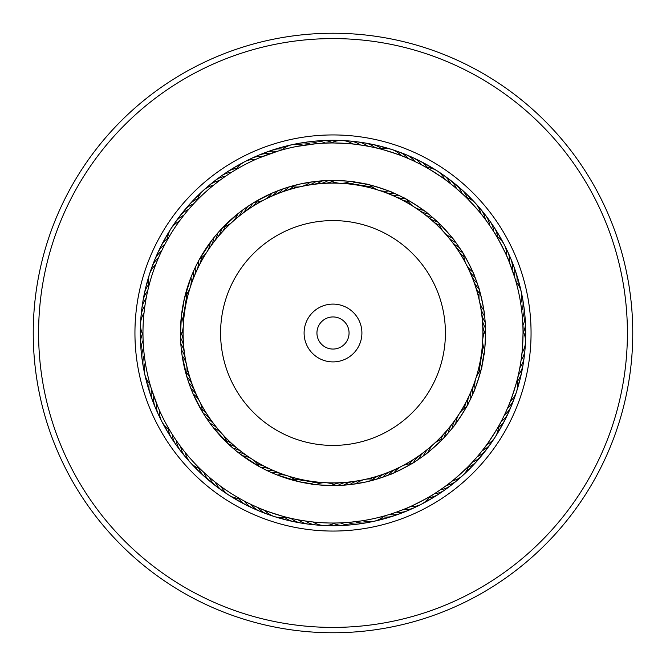 <?xml version="1.0" encoding="UTF-8"?>
<svg xmlns="http://www.w3.org/2000/svg" width="666" height="666" viewBox="0 0 666 666"><rect width="100%" height="100%" fill="white"/><g stroke="black" fill="none" stroke-linecap="round" stroke-linejoin="round"><path stroke-width="1" d="M183.117 333A149.883 149.883 0 0 1 333 183.117A149.883 149.883 0 0 1 482.883 333A149.883 149.883 0 0 1 333 482.883A149.883 149.883 0 0 1 183.117 333A149.883 149.883 0 0 1 333 183.117A149.883 149.883 0 0 1 482.883 333M304.096 333A28.904 28.904 0 0 0 333 361.904A28.904 28.904 0 0 0 361.904 333A28.904 28.904 0 0 0 333 304.096A28.904 28.904 0 0 0 304.096 333M316.941 333A16.059 16.059 0 0 0 333 349.059A16.059 16.059 0 0 0 349.059 333A16.059 16.059 0 0 0 333 316.941A16.059 16.059 0 0 0 316.941 333M336.863 525.665A192.707 192.707 0 0 1 140.335 336.863A192.707 192.707 0 0 1 329.137 140.335A192.707 192.707 0 0 1 525.665 329.137A192.707 192.707 0 0 1 336.863 525.665A192.707 192.707 0 0 0 525.665 329.137A192.707 192.707 0 0 0 329.137 140.335M339.011 632.7A299.758 299.758 0 0 1 33.3 339.011A299.758 299.758 0 0 1 326.989 33.3A299.758 299.758 0 0 1 632.7 326.989A299.758 299.758 0 0 1 339.011 632.7M338.902 627.347A294.405 294.405 0 0 1 38.653 338.902A294.405 294.405 0 0 1 327.098 38.653A294.405 294.405 0 0 1 627.347 327.098A294.405 294.405 0 0 1 338.902 627.347M296.278 481.068L298.251 481.543A21.412 21.412 -153.8 0 1 311.155 481.518M308.308 521.42L300.99 520.312M313.486 484.307L310.031 483.816A21.412 21.412 -158.3 0 1 322.902 482.775M309.324 521.545L308.383 521.428M337.679 522.968L339.893 522.902M387.837 475.358L379.22 478.388L365.418 482.076L351.332 484.448L340.018 485.397C341.367 486.172 310.148 484.69 311.505 484.032L315.984 484.607A21.412 21.412 0 0 1 335.514 485.539L340.135 485.389M230.203 445.721L233.092 448.285A21.412 21.412 -126.1 0 1 244.53 454.27A21.412 21.412 0 0 0 233.092 448.285M212.354 479.811L211.621 479.212M240.451 454.279L237.695 452.131A21.412 21.412 -128.3 0 1 249.367 457.659M218.223 484.448L217.474 483.874M242.066 499.858L242.89 500.308M239.685 453.688L242.457 455.785A21.412 21.412 0 0 1 258.908 466.358L239.693 453.696M157.875 406.768L151.265 388.536M152.223 391.566L153.596 395.637M187.612 379.22L188.828 382.883A21.412 21.412 -96.1 0 1 195.746 393.789A21.412 21.412 0 0 0 188.828 382.883M154.67 398.634L156.194 402.647M192.907 393.39L190.901 388.519A21.412 21.412 -98.3 0 1 198.243 399.142M170.821 432.034L171.312 432.833M206.244 417.89L202.156 411.446L193.198 394.064A21.412 21.412 0 0 1 199.775 401.665M184.932 296.278L184.457 298.251A21.412 21.412 -63.8 0 1 184.482 311.155M145.529 301.923L145.604 301.482M181.693 313.486L182.184 310.031A21.412 21.412 -68.3 0 1 183.225 322.902M144.614 308.067L144.455 309.324L144.614 308.067M143.032 337.679L143.057 338.619M183.292 325.865A21.412 21.412 0 0 1 180.461 335.514L181.393 315.984A21.412 21.412 0 0 1 183.292 325.849M220.28 230.203L217.715 233.092A21.412 21.412 -36.1 0 1 211.73 244.53A21.412 21.412 0 0 0 217.715 233.092M211.721 240.451L213.869 237.695A21.412 21.412 -38.3 0 1 208.341 249.367M182.326 217.216L181.552 218.223L182.326 217.216M166.142 242.066L165.692 242.89M212.312 239.685L210.215 242.457A21.412 21.412 0 0 1 199.642 258.908L212.304 239.693M259.232 157.875L278.305 151.016M274.434 152.223L270.363 153.596M314.668 181.552L310.206 182.159A21.412 21.412 0 0 1 291.092 186.314L283.117 188.828A21.412 21.412 -6.1 0 1 272.211 195.746A21.412 21.412 0 0 0 283.117 188.828M267.366 154.67L263.353 156.194M272.61 192.907L277.481 190.901A21.412 21.412 -8.3 0 1 266.858 198.243M233.966 170.821L233.167 171.312M248.11 206.244L254.554 202.156L271.936 193.198A21.412 21.412 0 0 1 264.335 199.775M369.722 184.932L367.749 184.457A21.412 21.412 26.2 0 1 354.845 184.482M357.692 144.58L365.01 145.688M352.514 181.693L355.969 182.184A21.412 21.412 21.7 0 1 343.098 183.225M328.321 143.032L326.107 143.098C325.616 142.341 358.549 143.914 357.933 144.614L357.617 144.572M340.135 183.292A21.412 21.412 0 0 1 330.486 180.461L325.982 180.603C324.633 179.828 355.852 181.31 354.495 181.968L350.016 181.393A21.412 21.412 0 0 1 340.151 183.292M433.375 218.115L432.908 217.715A21.412 21.412 53.9 0 1 421.47 211.73A21.412 21.412 0 0 0 432.908 217.715M448.593 182.176L453.996 186.472M425.549 211.721L428.305 213.869A21.412 21.412 51.7 0 1 416.633 208.341M423.934 166.142L421.986 165.093C421.936 164.186 449.667 182.018 448.784 182.326M396.511 194.297L403.121 197.511C402.339 196.162 428.638 213.053 427.131 212.945L423.543 210.215A21.412 21.412 0 0 1 407.093 199.642L399.667 195.779A21.412 21.412 22.9 0 1 387.071 192.965A21.412 21.412 0 0 0 389.727 194.272M495.179 233.966L494.014 232.084C494.422 231.269 509.532 260.581 508.616 260.406L514.726 277.456M475.358 278.163L478.388 286.78C478.787 285.273 485.439 315.809 484.448 314.668L483.841 310.206A21.412 21.412 0 0 1 479.687 291.092L477.172 283.117A21.412 21.412 83.9 0 1 470.254 272.211A21.412 21.412 0 0 0 477.172 283.117M511.33 267.366L509.806 263.353M473.093 272.61L475.099 277.481A21.412 21.412 81.7 0 1 467.757 266.858M508.616 260.406L506.626 255.777A21.412 21.412 0 0 0 496.628 236.38M456.318 243.19L461.471 250.724C461.48 249.176 475.799 276.964 474.55 276.099L472.802 271.936A21.412 21.412 0 0 1 463.844 254.554L459.349 247.502A21.412 21.412 52.9 0 1 449.841 238.761A21.412 21.412 0 0 0 451.49 241.217M481.068 369.722L481.543 367.749A21.412 21.412 116.2 0 1 481.518 354.845M520.254 365.326L521.045 360.356A21.412 21.412 -68.3 0 0 524.966 345.945M484.307 352.514L483.816 355.969A21.412 21.412 111.7 0 1 482.775 343.098M522.968 328.321L522.902 326.107C523.659 325.616 522.086 358.549 521.386 357.933L521.977 352.938A21.412 21.412 0 0 0 525.482 342.191M484.881 318.648L485.397 325.982C486.172 324.633 484.69 355.852 484.032 354.495L484.607 350.016A21.412 21.412 0 0 1 485.539 330.486L485.173 322.128A21.412 21.412 82.9 0 1 481.31 309.807A21.412 21.412 0 0 0 481.51 312.762M447.885 433.375L448.285 432.908A21.412 21.412 143.9 0 1 454.27 421.47A21.412 21.412 0 0 0 448.285 432.908M483.824 448.593L479.528 453.996M454.279 425.549L452.131 428.305A21.412 21.412 141.7 0 1 457.659 416.633M499.858 423.934L500.907 421.986C501.814 421.936 483.982 449.667 483.674 448.784M471.703 396.511L468.489 403.121C469.838 402.339 452.947 428.638 453.055 427.131L455.785 423.543A21.412 21.412 0 0 1 466.358 407.093L470.221 399.667A21.412 21.412 112.9 0 1 473.035 387.071A21.412 21.412 0 0 0 471.728 389.727M432.034 495.179L433.916 494.014C434.732 494.422 405.419 509.532 405.594 508.616L396.337 512.162A21.412 21.412 0 0 0 407.542 510.697A21.412 21.412 -6.1 0 1 396.337 512.162M355.794 483.841A21.412 21.412 0 0 1 374.908 479.687L382.883 477.172A21.412 21.412 173.9 0 1 393.789 470.254A21.412 21.412 0 0 0 382.883 477.172M398.634 511.33L402.647 509.806M393.39 473.093L388.519 475.099A21.412 21.412 171.7 0 1 399.142 467.757M269.489 471.703L263.228 468.664M254.462 506.035L253.604 505.644M274.991 474.1L271.778 472.735A21.412 21.412 20.6 0 1 284.482 475.058M288.353 517.707L290.509 518.215C290.784 519.08 259.382 509.032 260.156 508.508M300.341 482.017L277.322 475.033A21.412 21.412 0 0 1 295.945 480.985L300.341 482.017M170.255 431.102L169.763 430.286M209.682 422.81L206.651 418.498A21.412 21.412 -127.1 0 1 216.159 427.239A21.412 21.412 0 0 0 214.51 424.783M178.463 443.589L177.922 442.815M213.311 427.597L210.115 423.401A21.412 21.412 50.6 0 1 219.955 431.768M201.981 470.637L202.664 471.278M182.934 449.583L182.159 448.576L182.942 449.583M229.445 445.021L213.761 428.163A21.412 21.412 0 0 1 226.915 442.632L229.437 445.021M181.119 347.352L180.628 340.409M181.801 353.313L181.377 349.85A21.412 21.412 80.6 0 1 185.714 362.004M145.305 362.654A21.412 21.412 0 0 0 149.942 383.982L150.141 384.69M187.304 378.238L182.159 355.794A21.412 21.412 0 0 1 186.314 374.908L187.304 378.238M163.187 247.719L163.611 246.878M194.297 269.489L197.336 263.228M159.965 254.462L160.489 253.313L159.957 254.47M191.9 274.991L193.265 271.778A21.412 21.412 110.6 0 1 190.942 284.482M148.293 288.353L148.077 289.26M157.01 261.33L157.492 260.156L157.01 261.33M184.207 299.334L190.967 277.322A21.412 21.412 0 0 1 185.015 295.945L184.207 299.325M228.58 174.234L229.37 173.718M243.19 209.682L247.502 206.651A21.412 21.412 -37.1 0 1 238.761 216.159A21.412 21.412 0 0 0 241.217 214.51M238.403 213.311L242.599 210.115A21.412 21.412 140.6 0 1 234.232 219.955M195.363 201.981L194.722 202.664M216.417 182.934L217.166 182.359M220.979 229.445L237.837 213.761A21.412 21.412 0 0 1 223.368 226.915L220.979 229.437M310.198 182.159L325.865 180.611M319.597 143.448L323.218 143.223M296.453 146.52L315.759 143.756M286.78 187.612L300.582 183.924L313.644 181.676M308.333 144.58L303.346 145.305A21.412 21.412 0 0 0 282.018 149.942L280.561 150.35M405.619 157.392L411.946 160.148M391.009 191.9L394.222 193.265A21.412 21.412 -159.4 0 1 381.518 190.942M377.647 148.293L375.491 147.785C375.216 146.92 406.618 156.968 405.844 157.492M365.659 183.983C364.56 182.875 394.33 192.391 392.848 192.674L388.678 190.967A21.412 21.412 0 0 1 370.055 185.015L358.45 182.584M459.756 248.11L463.844 254.554M452.689 238.403L455.885 242.599A21.412 21.412 -129.4 0 1 446.045 234.232M464.019 195.363L462.404 193.848C462.595 192.957 484.773 217.357 483.841 217.424M429.836 215.118L435.797 220.28C435.406 218.781 456.435 241.908 454.995 241.4L452.239 237.837A21.412 21.412 0 0 1 439.085 223.368M484.199 312.687L484.623 316.15A21.412 21.412 -99.4 0 1 480.286 303.996M520.695 303.346A21.412 21.412 0 0 0 516.058 282.018L517.324 286.805M502.355 419.189L500.682 422.402M499.741 424.15L499.109 425.283M474.1 391.009L472.735 394.222A21.412 21.412 -69.4 0 1 475.058 381.518M517.707 377.647L518.215 375.491C519.08 375.216 509.032 406.618 508.508 405.844M482.017 365.659C483.125 364.56 473.609 394.33 473.326 392.848L475.033 388.678A21.412 21.412 0 0 1 480.985 370.055L483.416 358.45M417.89 459.756L415.276 461.471C416.824 461.48 389.036 475.799 389.901 474.55L394.064 472.802A21.412 21.412 0 0 1 411.446 463.844M442.757 488.128L437.046 492.007M422.81 456.318L418.498 459.349A21.412 21.412 142.9 0 1 427.239 449.841A21.412 21.412 0 0 0 424.783 451.49M427.597 452.689L423.401 455.885A21.412 21.412 -39.4 0 1 431.768 446.045M470.637 464.019L472.152 462.404C473.043 462.595 448.643 484.773 448.576 483.841M450.882 429.836L445.721 435.797C447.219 435.406 424.092 456.435 424.6 454.995L428.163 452.239A21.412 21.412 0 0 1 442.632 439.085M346.403 522.552L342.782 522.777M361.155 520.929L350.241 522.244M362.654 520.695A21.412 21.412 0 0 0 383.982 516.058L379.195 517.324M361.879 183.2A21.412 21.412 0 0 1 348.984 183.741A21.412 21.412 23.9 0 0 361.879 183.2L365.135 183.866M477.372 283.691L479.362 289.96M482.8 361.879A21.412 21.412 0 0 1 482.259 348.984A21.412 21.412 113.9 0 0 482.8 361.879L482.134 365.135M382.309 477.372L376.049 479.362M406.793 199.475L405.011 198.51A21.412 21.412 25.1 0 1 392.532 195.196A21.412 21.412 0 0 0 395.138 196.603M485.531 330.145L485.481 328.122A21.412 21.412 85.1 0 1 482.109 315.659A21.412 21.412 0 0 0 482.192 318.614M466.525 406.793L467.49 405.011A21.412 21.412 115.1 0 1 470.804 392.532A21.412 21.412 0 0 0 469.397 395.138M330.145 180.469L328.122 180.519A21.412 21.412 -4.9 0 1 315.659 183.891A21.412 21.412 0 0 0 318.614 183.808M365.418 482.076A152.556 152.556 0 0 0 482.076 300.582A152.556 152.556 0 0 0 300.582 183.924A152.556 152.556 0 0 0 183.924 365.418A152.556 152.556 0 0 0 365.418 482.076M287.287 517.449L286.055 517.141M294.572 519.105L293.331 518.839M201.19 469.88L200.275 468.997M206.676 474.958L205.727 474.109M148.551 287.287L148.859 286.055M146.895 294.572L147.161 293.331M196.12 201.19L197.003 200.275M191.042 206.676L191.891 205.727M142.99 335.314L143.057 338.719M143.223 342.782L143.44 346.287M143.756 350.241L144.106 353.729M144.58 357.667L145.071 361.147M335.314 523.01L338.719 522.943M292.615 147.311A190.026 190.026 0 0 0 147.311 373.385A190.026 190.026 0 0 0 373.385 518.689A190.026 190.026 0 0 0 518.689 292.615A190.026 190.026 0 0 0 292.615 147.311M442.549 488.27L443.223 487.795M430.011 496.403L430.711 495.979M502.239 419.413L502.614 418.681M521.42 308.333L520.929 304.853M522.244 315.759L521.894 312.271M522.777 323.218L522.56 319.713M523.01 330.686L522.943 327.281M488.27 223.451L487.795 222.777M492.457 229.637L492.007 228.954M330.686 142.99L327.281 143.057M391.566 513.777L388.802 514.652M474.109 460.273L471.836 462.753M470.471 464.202L468.997 465.725M518.839 372.669L518.106 375.949M517.649 377.888L517.141 379.945M454.437 186.838L462.753 194.164M464.202 195.529L465.725 197.003M365.085 145.704L372.669 147.161M307.55 483.416L300.716 482.101M236.164 450.882L230.486 445.979M190.643 387.837L187.729 379.587M182.584 307.55L183.899 300.716M215.118 236.164L220.021 230.486M278.163 190.643L286.413 187.729M262.879 468.489L266.333 470.221A21.412 21.412 -157.1 0 1 278.929 473.035A21.412 21.412 0 0 0 276.273 471.728M207.492 419.73L207.875 420.279M180.603 340.018L180.827 343.872A21.412 21.412 -97.1 0 1 184.69 356.193A21.412 21.412 0 0 0 184.49 353.238M199.475 259.207L198.51 260.989A21.412 21.412 -64.9 0 1 195.196 273.468A21.412 21.412 0 0 0 196.603 270.862M335.855 485.531L337.878 485.481A21.412 21.412 175.1 0 1 350.341 482.109A21.412 21.412 0 0 0 347.386 482.192M197.511 262.879L195.779 266.333A21.412 21.412 -67.1 0 1 192.965 278.929A21.412 21.412 0 0 0 194.272 276.273M180.469 335.855L180.519 337.878A21.412 21.412 -94.9 0 1 183.891 350.341A21.412 21.412 0 0 0 183.808 347.386M259.207 466.525L260.989 467.49A21.412 21.412 -154.9 0 1 273.468 470.804A21.412 21.412 0 0 0 270.862 469.397M283.691 188.628L289.852 186.671M218.115 232.625L223.368 226.915M183.2 304.121A21.412 21.412 0 0 1 183.741 317.016A21.412 21.412 -66.1 0 0 183.2 304.121L183.866 300.865M188.628 382.309L186.638 376.04M232.625 447.885L226.915 442.632M304.121 482.8A21.412 21.412 0 0 1 317.016 482.259A21.412 21.412 -156.1 0 0 304.121 482.8L300.865 482.134M429.62 496.628A21.412 21.412 0 0 1 410.223 506.626M362.004 480.286A21.412 21.412 -9.4 0 0 349.85 484.623M370.179 521.778A21.412 21.412 170.6 0 1 355.244 521.719M353.238 481.51A21.412 21.412 0 0 1 356.193 481.31A21.412 21.412 172.9 0 0 343.872 485.173M362.729 523.093A21.412 21.412 -7.1 0 1 347.802 522.452A21.412 21.412 0 0 0 362.729 523.093M355.228 524.117A21.412 21.412 -4.9 0 1 340.343 522.885A21.412 21.412 0 0 0 355.228 524.117M341.508 482.642A21.412 21.412 0 0 1 344.464 482.675A21.412 21.412 -2.6 0 0 333.691 484.598M347.694 524.841A21.412 21.412 177.4 0 1 333.866 523.509A21.412 21.412 0 0 0 347.694 524.841M338.569 483.008A21.412 21.412 179.6 0 0 330.727 483.508M340.135 525.274A21.412 21.412 -0.4 0 1 330.103 524.85M329.72 482.842A21.412 21.412 0 0 1 332.667 483.116A21.412 21.412 -178.1 0 0 327.78 482.892M332.567 525.399A21.412 21.412 1.9 0 1 328.788 525.657A21.412 21.412 0 0 0 332.567 525.399M328.771 525.657A21.412 21.412 1.9 0 1 326.307 525.457A21.412 21.412 0 0 0 328.771 525.657M323.818 482.6A21.412 21.412 4.2 0 0 321.894 482.567M324.841 482.683A21.412 21.412 4.2 0 0 323.826 482.6M322.51 525.382A21.412 21.412 -175.8 0 1 318.739 525.049M318.964 482.251A21.412 21.412 6.4 0 0 316.017 482.017M314.951 524.825A21.412 21.412 -173.6 0 1 311.197 524.333M417.773 505.719A21.412 21.412 -8.3 0 1 403.33 509.532M410.914 508.924A21.412 21.412 -6.1 0 1 407.567 510.689A21.412 21.412 0 0 0 410.914 508.924M388.345 472.535A21.412 21.412 176.2 0 0 377.172 479.02M403.937 511.846A21.412 21.412 -3.8 0 1 389.235 514.51M382.808 474.608A21.412 21.412 -1.6 0 0 372.902 479.254M396.844 514.502A21.412 21.412 178.4 0 1 383.15 516.799M377.206 476.456A21.412 21.412 -179.3 0 0 369.755 478.971A21.412 21.412 0 0 1 377.206 476.456M389.66 516.874A21.412 21.412 0.7 0 1 379.853 519.064A21.412 21.412 0 0 0 389.66 516.874M371.528 478.088A21.412 21.412 -177 0 0 366.758 479.129M382.384 518.956A21.412 21.412 3 0 1 376.34 520.637M363.861 479.695A21.412 21.412 5.2 0 0 360.98 480.344M372.66 521.545A21.412 21.412 -174.8 0 1 368.931 522.194M468.681 466.05A21.412 21.412 0 0 1 452.53 480.727M517.024 380.378A21.412 21.412 0 0 1 510.381 401.173M466.05 197.319A21.412 21.412 0 0 1 480.727 213.47M380.378 148.976A21.412 21.412 0 0 1 401.173 155.619M197.319 199.95A21.412 21.412 0 0 1 213.47 185.273M148.976 285.622A21.412 21.412 0 0 1 155.619 264.827M199.95 468.681A21.412 21.412 0 0 1 185.273 452.53M285.622 517.024A21.412 21.412 0 0 1 264.827 510.381M459.59 477.897A21.412 21.412 140.6 0 1 446.628 485.314M515.076 395.188A21.412 21.412 110.6 0 1 507.559 408.091M521.778 295.821A21.412 21.412 80.6 0 1 521.719 310.756M477.897 206.41A21.412 21.412 50.6 0 1 485.314 219.372M395.188 150.924A21.412 21.412 20.6 0 1 408.091 158.441M303.996 185.714A21.412 21.412 170.6 0 0 316.15 181.377M295.821 144.222A21.412 21.412 -9.4 0 1 310.756 144.281M206.41 188.103A21.412 21.412 -39.4 0 1 219.372 180.686M150.924 270.812A21.412 21.412 -69.4 0 1 158.441 257.909M144.222 370.179A21.412 21.412 -99.4 0 1 144.281 355.244M188.103 459.59A21.412 21.412 -129.4 0 1 180.686 446.628M270.812 515.076A21.412 21.412 -159.4 0 1 257.909 507.559M453.787 482.758A21.412 21.412 -37.1 0 1 440.542 489.668A21.412 21.412 0 0 0 453.787 482.758M512.487 402.306A21.412 21.412 -67.1 0 1 504.47 414.901A21.412 21.412 0 0 0 512.487 402.306M523.093 303.271A21.412 21.412 -97.1 0 1 522.452 318.198A21.412 21.412 0 0 0 523.093 303.271M482.758 212.213A21.412 21.412 -127.1 0 1 489.668 225.458A21.412 21.412 0 0 0 482.758 212.213M402.306 153.513A21.412 21.412 -157.1 0 1 414.901 161.53A21.412 21.412 0 0 0 402.306 153.513M312.762 184.49A21.412 21.412 0 0 1 309.807 184.69A21.412 21.412 -7.1 0 0 322.128 180.827M303.271 142.907A21.412 21.412 172.9 0 1 318.198 143.548A21.412 21.412 0 0 0 303.271 142.907M212.213 183.242A21.412 21.412 142.9 0 1 225.458 176.332A21.412 21.412 0 0 0 212.213 183.242M153.513 263.694A21.412 21.412 112.9 0 1 161.53 251.099A21.412 21.412 0 0 0 153.513 263.694M142.907 362.729A21.412 21.412 82.9 0 1 143.548 347.802A21.412 21.412 0 0 0 142.907 362.729M183.242 453.787A21.412 21.412 52.9 0 1 176.332 440.542A21.412 21.412 0 0 0 183.242 453.787M263.694 512.487A21.412 21.412 22.9 0 1 251.099 504.47A21.412 21.412 0 0 0 263.694 512.487M420.055 455.011A21.412 21.412 0 0 1 422.577 453.463A21.412 21.412 145.1 0 0 413.461 462.612M447.81 487.395A21.412 21.412 -34.9 0 1 434.299 493.772A21.412 21.412 0 0 0 447.81 487.395M509.623 409.307A21.412 21.412 -64.9 0 1 501.115 421.586A21.412 21.412 0 0 0 509.623 409.307M524.117 310.772A21.412 21.412 -94.9 0 1 522.885 325.657A21.412 21.412 0 0 0 524.117 310.772M455.011 245.945A21.412 21.412 0 0 1 453.463 243.423A21.412 21.412 55.1 0 0 462.612 252.539M487.395 218.19A21.412 21.412 -124.9 0 1 493.772 231.701A21.412 21.412 0 0 0 487.395 218.19M409.307 156.377A21.412 21.412 -154.9 0 1 421.586 164.885A21.412 21.412 0 0 0 409.307 156.377M310.772 141.883A21.412 21.412 175.1 0 1 325.657 143.115A21.412 21.412 0 0 0 310.772 141.883M245.945 210.989A21.412 21.412 0 0 1 243.423 212.537A21.412 21.412 -34.9 0 0 252.539 203.388M218.19 178.605A21.412 21.412 145.1 0 1 231.701 172.228A21.412 21.412 0 0 0 218.19 178.605M156.377 256.693A21.412 21.412 115.1 0 1 164.885 244.414A21.412 21.412 0 0 0 156.377 256.693M141.883 355.228A21.412 21.412 85.1 0 1 143.115 340.343A21.412 21.412 0 0 0 141.883 355.228M210.989 420.055A21.412 21.412 0 0 1 212.537 422.577A21.412 21.412 -124.9 0 0 203.388 413.461M178.605 447.81A21.412 21.412 55.1 0 1 172.228 434.299A21.412 21.412 0 0 0 178.605 447.81M256.693 509.623A21.412 21.412 25.1 0 1 244.414 501.115A21.412 21.412 0 0 0 256.693 509.623M415.176 458.341A21.412 21.412 -32.6 0 0 409.399 463.944M417.765 456.893A21.412 21.412 -32.6 0 0 415.193 458.333A21.412 21.412 0 0 1 417.765 456.893M441.65 491.791A21.412 21.412 147.4 0 1 429.004 497.552A21.412 21.412 0 0 0 441.65 491.791M466.841 400.457A21.412 21.412 -62.6 0 0 464.635 408.2M468.356 397.91A21.412 21.412 -62.6 0 0 466.849 400.449A21.412 21.412 0 0 1 468.356 397.91M506.485 416.192A21.412 21.412 117.4 0 1 498.418 427.505A21.412 21.412 0 0 0 506.485 416.192M482.642 324.492A21.412 21.412 0 0 1 482.675 321.536A21.412 21.412 -92.6 0 0 484.598 332.309M524.841 318.306A21.412 21.412 87.4 0 1 523.509 332.134A21.412 21.412 0 0 0 524.841 318.306M458.341 250.824A21.412 21.412 -122.6 0 0 463.944 256.601M456.893 248.235A21.412 21.412 -122.6 0 0 458.333 250.807A21.412 21.412 0 0 1 456.893 248.235M491.791 224.35A21.412 21.412 57.4 0 1 497.552 236.996A21.412 21.412 0 0 0 491.791 224.35M400.457 199.159A21.412 21.412 -152.6 0 0 408.2 201.365M397.91 197.644A21.412 21.412 -152.6 0 0 400.449 199.151A21.412 21.412 0 0 1 397.91 197.644M416.192 159.515A21.412 21.412 27.4 0 1 427.505 167.582A21.412 21.412 0 0 0 416.192 159.515M324.492 183.358A21.412 21.412 0 0 1 321.536 183.325A21.412 21.412 177.4 0 0 332.309 181.402M318.306 141.159A21.412 21.412 -2.6 0 1 332.134 142.491A21.412 21.412 0 0 0 318.306 141.159M250.824 207.659A21.412 21.412 147.4 0 0 256.601 202.056M248.235 209.107A21.412 21.412 147.4 0 0 250.807 207.667A21.412 21.412 0 0 1 248.235 209.107M224.35 174.209A21.412 21.412 -32.6 0 1 236.996 168.448A21.412 21.412 0 0 0 224.35 174.209M199.159 265.543A21.412 21.412 117.4 0 0 201.365 257.8M197.644 268.09A21.412 21.412 117.4 0 0 199.151 265.551A21.412 21.412 0 0 1 197.644 268.09M159.515 249.808A21.412 21.412 -62.6 0 1 167.582 238.495A21.412 21.412 0 0 0 159.515 249.808M183.358 341.508A21.412 21.412 0 0 1 183.325 344.464A21.412 21.412 87.4 0 0 181.402 333.691M141.159 347.694A21.412 21.412 -92.6 0 1 142.491 333.866A21.412 21.412 0 0 0 141.159 347.694M207.659 415.176A21.412 21.412 57.4 0 0 202.056 409.399M209.107 417.765A21.412 21.412 57.4 0 0 207.667 415.193A21.412 21.412 0 0 1 209.107 417.765M174.209 441.65A21.412 21.412 -122.6 0 1 168.448 429.004A21.412 21.412 0 0 0 174.209 441.65M265.543 466.841A21.412 21.412 27.4 0 0 257.8 464.635M268.09 468.356A21.412 21.412 27.4 0 0 265.551 466.849A21.412 21.412 0 0 1 268.09 468.356M249.808 506.485A21.412 21.412 -152.6 0 1 238.495 498.418A21.412 21.412 0 0 0 249.808 506.485M412.828 460.131A21.412 21.412 149.6 0 0 406.285 464.485M435.314 495.945A21.412 21.412 -30.4 0 1 426.415 500.599M465.7 403.18A21.412 21.412 119.6 0 0 462.212 410.223M503.08 422.952A21.412 21.412 -60.4 0 1 501.54 426.423M501.54 426.431A21.412 21.412 -60.4 0 1 497.702 431.435M483.008 327.431A21.412 21.412 89.6 0 0 483.508 335.273M525.274 325.865A21.412 21.412 -90.4 0 1 524.85 335.897M460.131 253.172A21.412 21.412 59.6 0 0 464.485 259.715M495.945 230.686A21.412 21.412 -120.4 0 1 500.599 239.585M403.18 200.299A21.412 21.412 29.6 0 0 410.223 203.788M422.952 162.92A21.412 21.412 -150.4 0 1 426.423 164.46M426.431 164.46A21.412 21.412 -150.4 0 1 431.435 168.298M327.431 182.992A21.412 21.412 -0.4 0 0 335.273 182.492M325.865 140.726A21.412 21.412 179.6 0 1 335.897 141.15M253.172 205.869A21.412 21.412 -30.4 0 0 259.715 201.515M230.686 170.055A21.412 21.412 149.6 0 1 239.585 165.401M200.299 262.82A21.412 21.412 -60.4 0 0 203.788 255.777M162.92 243.048A21.412 21.412 119.6 0 1 164.46 239.577M164.46 239.569A21.412 21.412 119.6 0 1 168.298 234.565M182.992 338.569A21.412 21.412 -90.4 0 0 182.492 330.727M140.726 340.135A21.412 21.412 89.6 0 1 141.15 330.103M205.869 412.828A21.412 21.412 -120.4 0 0 201.515 406.285M170.055 435.314A21.412 21.412 59.6 0 1 165.401 426.415M262.82 465.7A21.412 21.412 -150.4 0 0 255.777 462.212M243.048 503.08A21.412 21.412 29.6 0 1 239.577 501.54M239.569 501.54A21.412 21.412 29.6 0 1 234.565 497.702M405.078 464.41A21.412 21.412 0 0 1 407.767 463.17A21.412 21.412 151.9 0 0 403.43 465.417M428.829 499.841A21.412 21.412 -28.1 0 1 425.682 501.956A21.412 21.412 0 0 0 428.829 499.841M425.666 501.964A21.412 21.412 -28.1 0 1 423.426 503.021A21.412 21.412 0 0 0 425.666 501.964M461.13 410.764A21.412 21.412 0 0 1 462.837 408.35A21.412 21.412 121.9 0 0 460.198 412.462M499.408 429.57A21.412 21.412 -58.1 0 1 497.743 432.975A21.412 21.412 0 0 0 499.408 429.57M497.727 432.992A21.412 21.412 -58.1 0 1 496.328 435.031A21.412 21.412 0 0 0 497.727 432.992M482.842 336.28A21.412 21.412 0 0 1 483.116 333.333A21.412 21.412 91.9 0 0 482.892 338.22M525.399 333.433A21.412 21.412 -88.1 0 1 525.657 337.212A21.412 21.412 0 0 0 525.399 333.433M525.657 337.229A21.412 21.412 -88.1 0 1 525.457 339.693A21.412 21.412 0 0 0 525.657 337.229M464.41 260.922A21.412 21.412 0 0 1 463.17 258.233A21.412 21.412 61.9 0 0 465.417 262.57M499.841 237.171A21.412 21.412 -118.1 0 1 501.956 240.318A21.412 21.412 0 0 0 499.841 237.171M501.964 240.334A21.412 21.412 -118.1 0 1 503.021 242.574A21.412 21.412 0 0 0 501.964 240.334M410.764 204.87A21.412 21.412 0 0 1 408.35 203.163A21.412 21.412 31.9 0 0 412.462 205.802M429.57 166.592A21.412 21.412 -148.1 0 1 432.975 168.257A21.412 21.412 0 0 0 429.57 166.592M432.992 168.273A21.412 21.412 -148.1 0 1 435.031 169.672A21.412 21.412 0 0 0 432.992 168.273M336.28 183.158A21.412 21.412 0 0 1 333.333 182.884A21.412 21.412 1.9 0 0 338.22 183.108M333.433 140.601A21.412 21.412 -178.1 0 1 337.212 140.343A21.412 21.412 0 0 0 333.433 140.601M337.229 140.343A21.412 21.412 -178.1 0 1 339.693 140.543A21.412 21.412 0 0 0 337.229 140.343M260.922 201.59A21.412 21.412 0 0 1 258.233 202.83A21.412 21.412 -28.1 0 0 262.57 200.583M237.171 166.159A21.412 21.412 151.9 0 1 240.318 164.044A21.412 21.412 0 0 0 237.171 166.159M240.334 164.036A21.412 21.412 151.9 0 1 242.574 162.979A21.412 21.412 0 0 0 240.334 164.036M204.87 255.236A21.412 21.412 0 0 1 203.163 257.65A21.412 21.412 -58.1 0 0 205.802 253.538M166.592 236.43A21.412 21.412 121.9 0 1 168.257 233.025A21.412 21.412 0 0 0 166.592 236.43M168.273 233.008A21.412 21.412 121.9 0 1 169.672 230.969A21.412 21.412 0 0 0 168.273 233.008M183.158 329.72A21.412 21.412 0 0 1 182.884 332.667A21.412 21.412 -88.1 0 0 183.108 327.78M140.601 332.567A21.412 21.412 91.9 0 1 140.343 328.788A21.412 21.412 0 0 0 140.601 332.567M140.343 328.771A21.412 21.412 91.9 0 1 140.543 326.307A21.412 21.412 0 0 0 140.343 328.771M201.59 405.078A21.412 21.412 0 0 1 202.83 407.767A21.412 21.412 -118.1 0 0 200.583 403.43M166.159 428.829A21.412 21.412 61.9 0 1 164.044 425.682A21.412 21.412 0 0 0 166.159 428.829M164.036 425.666A21.412 21.412 61.9 0 1 162.979 423.426A21.412 21.412 0 0 0 164.036 425.666M255.236 461.13A21.412 21.412 0 0 1 257.65 462.837A21.412 21.412 -148.1 0 0 253.538 460.198M236.43 499.408A21.412 21.412 31.9 0 1 233.025 497.743A21.412 21.412 0 0 0 236.43 499.408M233.008 497.727A21.412 21.412 31.9 0 1 230.969 496.328A21.412 21.412 0 0 0 233.008 497.727M400.774 466.708A21.412 21.412 -25.8 0 0 398.168 468.081M420.113 504.853A21.412 21.412 154.2 0 1 416.675 506.451M458.549 414.91A21.412 21.412 -55.8 0 0 456.976 417.407M494.363 438.27A21.412 21.412 124.2 0 1 492.182 441.375M482.6 342.182A21.412 21.412 -85.8 0 0 482.567 344.106M482.683 341.159A21.412 21.412 -85.8 0 0 482.6 342.174M525.382 343.49A21.412 21.412 94.2 0 1 525.049 347.261M466.708 265.226A21.412 21.412 -115.8 0 0 468.081 267.832M504.853 245.887A21.412 21.412 64.2 0 1 506.451 249.325M414.91 207.451A21.412 21.412 -145.8 0 0 417.407 209.024M438.27 171.637A21.412 21.412 34.2 0 1 441.375 173.818M342.182 183.4A21.412 21.412 -175.8 0 0 344.106 183.433M341.159 183.316A21.412 21.412 -175.8 0 0 342.174 183.4M343.49 140.618A21.412 21.412 4.2 0 1 347.261 140.951M265.226 199.292A21.412 21.412 154.2 0 0 267.832 197.919M245.887 161.147A21.412 21.412 -25.8 0 1 249.325 159.549M207.451 251.09A21.412 21.412 124.2 0 0 209.024 248.593M171.637 227.73A21.412 21.412 -55.8 0 1 173.818 224.625M183.4 323.818A21.412 21.412 94.2 0 0 183.433 321.894M183.316 324.841A21.412 21.412 94.2 0 0 183.4 323.826M140.618 322.51A21.412 21.412 -85.8 0 1 140.951 318.739M199.292 400.774A21.412 21.412 64.2 0 0 197.919 398.168M161.147 420.113A21.412 21.412 -115.8 0 1 159.549 416.675M251.09 458.549A21.412 21.412 34.2 0 0 248.593 456.976M227.73 494.363A21.412 21.412 -145.8 0 1 224.625 492.182M395.462 469.272A21.412 21.412 -23.6 0 0 392.798 470.546M413.286 508.141A21.412 21.412 156.4 0 1 409.79 509.607M455.236 419.78A21.412 21.412 -53.6 0 0 453.563 422.211M490.101 444.538A21.412 21.412 126.4 0 1 487.803 447.552M482.251 347.036A21.412 21.412 -83.6 0 0 482.017 349.983M524.825 351.049A21.412 21.412 96.4 0 1 524.333 354.803M469.272 270.538A21.412 21.412 -113.6 0 0 470.546 273.202M508.141 252.714A21.412 21.412 66.4 0 1 509.607 256.21M419.78 210.764A21.412 21.412 -143.6 0 0 422.211 212.437M444.538 175.899A21.412 21.412 36.4 0 1 447.552 178.197M347.036 183.749A21.412 21.412 -173.6 0 0 349.983 183.983M351.049 141.175A21.412 21.412 6.4 0 1 354.803 141.667M270.538 196.728A21.412 21.412 156.4 0 0 273.202 195.454M252.714 157.859A21.412 21.412 -23.6 0 1 256.21 156.393M210.764 246.22A21.412 21.412 126.4 0 0 212.437 243.789M175.899 221.462A21.412 21.412 -53.6 0 1 178.197 218.448M183.749 318.964A21.412 21.412 96.4 0 0 183.983 316.017M141.175 314.951A21.412 21.412 -83.6 0 1 141.667 311.197M196.728 395.462A21.412 21.412 66.4 0 0 195.454 392.798M157.859 413.286A21.412 21.412 -113.6 0 1 156.393 409.79M246.22 455.236A21.412 21.412 36.4 0 0 243.789 453.563M221.462 490.101A21.412 21.412 -143.6 0 1 218.448 487.803M498.493 426.398A21.412 21.412 0 0 1 486.688 444.755M523.018 331.135A21.412 21.412 0 0 1 525.482 342.174M426.398 167.507A21.412 21.412 0 0 1 444.755 179.312M331.135 142.982A21.412 21.412 0 0 1 352.938 144.023M254.554 202.156A21.412 21.412 0 0 0 264.327 199.783M236.38 169.372A21.412 21.412 0 0 1 255.777 159.374M167.507 239.602A21.412 21.412 0 0 1 179.312 221.245M142.982 334.865A21.412 21.412 0 0 1 144.023 313.062M202.156 411.446A21.412 21.412 0 0 0 199.783 401.673M169.372 429.62A21.412 21.412 0 0 1 159.374 410.223M239.602 498.493A21.412 21.412 0 0 1 221.245 486.688M334.865 523.018A21.412 21.412 0 0 1 313.062 521.977M492.773 440.193A21.412 21.412 -38.3 0 1 482.176 450.715M505.719 248.227A21.412 21.412 -98.3 0 1 509.532 262.67M440.193 173.227A21.412 21.412 -128.3 0 1 450.715 183.824M345.945 141.034A21.412 21.412 -158.3 0 1 360.356 144.955M248.227 160.281A21.412 21.412 171.7 0 1 262.67 156.468M173.227 225.807A21.412 21.412 141.7 0 1 183.824 215.285M141.034 320.055A21.412 21.412 111.7 0 1 144.955 305.644M160.281 417.773A21.412 21.412 81.7 0 1 156.468 403.33M225.807 492.773A21.412 21.412 51.7 0 1 215.285 482.176M320.055 524.966A21.412 21.412 21.7 0 1 305.644 521.045M488.436 446.395A21.412 21.412 -36.1 0 1 486.421 449.6A21.412 21.412 0 0 0 488.436 446.395M486.405 449.625A21.412 21.412 -36.1 0 1 477.43 456.493A21.412 21.412 0 0 0 486.405 449.625M524.308 353.488A21.412 21.412 -66.1 0 1 524.167 357.276A21.412 21.412 0 0 0 524.308 353.488M524.167 357.292A21.412 21.412 -66.1 0 1 519.83 367.732A21.412 21.412 0 0 0 524.167 357.292M508.924 255.086A21.412 21.412 -96.1 0 1 512.162 269.663A21.412 21.412 0 0 0 508.924 255.086M446.395 177.564A21.412 21.412 -126.1 0 1 449.6 179.579A21.412 21.412 0 0 0 446.395 177.564M449.625 179.595A21.412 21.412 -126.1 0 1 456.493 188.57A21.412 21.412 0 0 0 449.625 179.595M353.488 141.691A21.412 21.412 -156.1 0 1 357.276 141.833A21.412 21.412 0 0 0 353.488 141.691M357.292 141.833A21.412 21.412 -156.1 0 1 367.732 146.17A21.412 21.412 0 0 0 357.292 141.833M255.086 157.076A21.412 21.412 173.9 0 1 269.663 153.838A21.412 21.412 0 0 0 255.086 157.076M177.564 219.605A21.412 21.412 143.9 0 1 179.579 216.4A21.412 21.412 0 0 0 177.564 219.605M179.595 216.375A21.412 21.412 143.9 0 1 188.57 209.507A21.412 21.412 0 0 0 179.595 216.375M141.691 312.512A21.412 21.412 113.9 0 1 141.833 308.724A21.412 21.412 0 0 0 141.691 312.512M141.833 308.708A21.412 21.412 113.9 0 1 146.17 298.268A21.412 21.412 0 0 0 141.833 308.708M157.076 410.914A21.412 21.412 83.9 0 1 153.838 396.337A21.412 21.412 0 0 0 157.076 410.914M219.605 488.436A21.412 21.412 53.9 0 1 216.4 486.421A21.412 21.412 0 0 0 219.605 488.436M216.375 486.405A21.412 21.412 53.9 0 1 209.507 477.43A21.412 21.412 0 0 0 216.375 486.405M312.512 524.308A21.412 21.412 23.9 0 1 308.724 524.167A21.412 21.412 0 0 0 312.512 524.308M308.708 524.167A21.412 21.412 23.9 0 1 298.268 519.83A21.412 21.412 0 0 0 308.708 524.167M450.699 426.173A21.412 21.412 146.2 0 0 444.272 437.371M483.857 452.422A21.412 21.412 -33.8 0 1 472.46 462.079M523.359 360.997A21.412 21.412 -63.8 0 1 523.068 364.777M523.06 364.785A21.412 21.412 -63.8 0 1 518.315 375.05M472.535 277.655A21.412 21.412 86.2 0 0 479.02 288.828M511.846 262.063A21.412 21.412 -93.8 0 1 514.51 276.765M426.173 215.301A21.412 21.412 56.2 0 0 437.371 221.728M452.422 182.143A21.412 21.412 -123.8 0 1 462.079 193.54M360.997 142.641A21.412 21.412 -153.8 0 1 364.777 142.932M364.785 142.94A21.412 21.412 -153.8 0 1 375.05 147.686M277.655 193.465A21.412 21.412 -3.8 0 0 288.828 186.98M262.063 154.154A21.412 21.412 176.2 0 1 276.765 151.49M215.301 239.827A21.412 21.412 -33.8 0 0 221.728 228.629M182.143 213.578A21.412 21.412 146.2 0 1 193.54 203.921M142.641 305.003A21.412 21.412 116.2 0 1 142.932 301.223M142.94 301.215A21.412 21.412 116.2 0 1 147.686 290.95M193.465 388.345A21.412 21.412 -93.8 0 0 186.98 377.172M154.154 403.937A21.412 21.412 86.2 0 1 151.49 389.235M239.827 450.699A21.412 21.412 -123.8 0 0 228.629 444.272M213.578 483.857A21.412 21.412 56.2 0 1 203.921 472.46M305.003 523.359A21.412 21.412 26.2 0 1 301.223 523.068M301.215 523.06A21.412 21.412 26.2 0 1 290.95 518.315M446.944 430.727A21.412 21.412 -31.6 0 0 440.684 439.71M479.045 458.258A21.412 21.412 148.4 0 1 468.323 467.099M480.544 360.664A21.412 21.412 -61.6 0 0 479.612 371.57M522.111 368.456A21.412 21.412 118.4 0 1 517.241 381.468M474.608 283.192A21.412 21.412 -91.6 0 0 479.254 293.098M514.502 269.156A21.412 21.412 88.4 0 1 516.799 282.85M430.727 219.056A21.412 21.412 -121.6 0 0 439.71 225.316M458.258 186.955A21.412 21.412 58.4 0 1 467.099 197.677M360.664 185.456A21.412 21.412 -151.6 0 0 371.57 186.388M368.456 143.889A21.412 21.412 28.4 0 1 381.468 148.759M283.192 191.392A21.412 21.412 178.4 0 0 293.098 186.746M269.156 151.498A21.412 21.412 -1.6 0 1 282.85 149.201M219.056 235.273A21.412 21.412 148.4 0 0 225.316 226.29M186.955 207.742A21.412 21.412 -31.6 0 1 197.677 198.901M185.456 305.336A21.412 21.412 118.4 0 0 186.388 294.43M143.889 297.544A21.412 21.412 -61.6 0 1 148.759 284.532M191.392 382.808A21.412 21.412 88.4 0 0 186.746 372.902M151.498 396.844A21.412 21.412 -91.6 0 1 149.201 383.15M235.273 446.944A21.412 21.412 58.4 0 0 226.29 440.684M207.742 479.045A21.412 21.412 -121.6 0 1 198.901 468.323M305.336 480.544A21.412 21.412 28.4 0 0 294.43 479.612M297.544 522.111A21.412 21.412 -151.6 0 1 284.532 517.241M443.015 435.139A21.412 21.412 150.7 0 0 437.82 441.034A21.412 21.412 0 0 1 443.015 435.139M474.001 463.911A21.412 21.412 -29.3 0 1 466.608 470.712A21.412 21.412 0 0 0 474.001 463.911M479.337 366.45A21.412 21.412 120.7 0 0 477.797 374.15A21.412 21.412 0 0 1 479.337 366.45M520.571 375.865A21.412 21.412 -59.3 0 1 517.565 385.456A21.412 21.412 0 0 0 520.571 375.865M476.456 288.794A21.412 21.412 90.7 0 0 478.971 296.245A21.412 21.412 0 0 1 476.456 288.794M516.874 276.34A21.412 21.412 -89.3 0 1 519.064 286.147A21.412 21.412 0 0 0 516.874 276.34M435.139 222.985A21.412 21.412 60.7 0 0 441.034 228.18A21.412 21.412 0 0 1 435.139 222.985M463.911 191.999A21.412 21.412 -119.3 0 1 470.712 199.392A21.412 21.412 0 0 0 463.911 191.999M366.45 186.663A21.412 21.412 30.7 0 0 374.15 188.203A21.412 21.412 0 0 1 366.45 186.663M375.865 145.429A21.412 21.412 -149.3 0 1 385.456 148.435A21.412 21.412 0 0 0 375.865 145.429M288.794 189.544A21.412 21.412 0.7 0 0 296.245 187.029A21.412 21.412 0 0 1 288.794 189.544M276.34 149.126A21.412 21.412 -179.3 0 1 286.147 146.936A21.412 21.412 0 0 0 276.34 149.126M222.985 230.861A21.412 21.412 -29.3 0 0 228.18 224.966A21.412 21.412 0 0 1 222.985 230.861M191.999 202.089A21.412 21.412 150.7 0 1 199.392 195.288A21.412 21.412 0 0 0 191.999 202.089M186.663 299.55A21.412 21.412 -59.3 0 0 188.203 291.85A21.412 21.412 0 0 1 186.663 299.55M145.429 290.135A21.412 21.412 120.7 0 1 148.435 280.544A21.412 21.412 0 0 0 145.429 290.135M189.544 377.206A21.412 21.412 -89.3 0 0 187.029 369.755A21.412 21.412 0 0 1 189.544 377.206M149.126 389.66A21.412 21.412 90.7 0 1 146.936 379.853A21.412 21.412 0 0 0 149.126 389.66M230.861 443.015A21.412 21.412 -119.3 0 0 224.966 437.82A21.412 21.412 0 0 1 230.861 443.015M202.089 474.001A21.412 21.412 60.7 0 1 195.288 466.608A21.412 21.412 0 0 0 202.089 474.001M299.55 479.337A21.412 21.412 -149.3 0 0 291.85 477.797A21.412 21.412 0 0 1 299.55 479.337M290.135 520.571A21.412 21.412 30.7 0 1 280.544 517.565A21.412 21.412 0 0 0 290.135 520.571M438.911 439.385A21.412 21.412 153 0 0 435.298 442.674M468.747 469.355A21.412 21.412 -27 0 1 466.25 472.211M466.242 472.219A21.412 21.412 -27 0 1 464.352 473.826M477.913 372.177A21.412 21.412 123 0 0 476.431 376.831M518.739 383.216A21.412 21.412 -57 0 1 517.166 389.277M478.088 294.472A21.412 21.412 93 0 0 479.129 299.242M518.956 283.616A21.412 21.412 -87 0 1 520.637 289.66M439.385 227.089A21.412 21.412 63 0 0 442.674 230.702M469.355 197.253A21.412 21.412 -117 0 1 472.211 199.75M472.219 199.758A21.412 21.412 -117 0 1 473.826 201.648M372.177 188.087A21.412 21.412 33 0 0 376.831 189.569M383.216 147.261A21.412 21.412 -147 0 1 389.277 148.834M294.472 187.912A21.412 21.412 3 0 0 299.242 186.871M283.616 147.044A21.412 21.412 -177 0 1 289.66 145.363M227.089 226.615A21.412 21.412 -27 0 0 230.702 223.326M197.253 196.645A21.412 21.412 153 0 1 199.75 193.789M199.758 193.781A21.412 21.412 153 0 1 201.648 192.174M188.087 293.823A21.412 21.412 -57 0 0 189.569 289.169M147.261 282.784A21.412 21.412 123 0 1 148.834 276.723M187.912 371.528A21.412 21.412 -87 0 0 186.871 366.758M147.044 382.384A21.412 21.412 93 0 1 145.363 376.34M226.615 438.911A21.412 21.412 -117 0 0 223.326 435.298M196.645 468.747A21.412 21.412 63 0 1 193.789 466.25M193.781 466.242A21.412 21.412 63 0 1 192.174 464.352M293.823 477.913A21.412 21.412 -147 0 0 289.169 476.431M282.784 518.739A21.412 21.412 33 0 1 276.723 517.166M433.075 444.613A21.412 21.412 -24.8 0 0 430.91 446.611M461.621 476.448A21.412 21.412 155.2 0 1 458.716 478.879M475.474 379.62A21.412 21.412 -54.8 0 0 474.6 382.442M516.108 392.923A21.412 21.412 125.2 0 1 514.81 396.478M479.695 302.139A21.412 21.412 -84.8 0 0 480.344 305.02M521.545 293.34A21.412 21.412 95.2 0 1 522.194 297.069M444.613 232.925A21.412 21.412 -114.8 0 0 446.611 235.09M476.448 204.379A21.412 21.412 65.2 0 1 478.879 207.284M379.62 190.526A21.412 21.412 -144.8 0 0 382.442 191.4M392.923 149.892A21.412 21.412 35.2 0 1 396.478 151.19M302.139 186.305A21.412 21.412 -174.8 0 0 305.02 185.656M293.34 144.455A21.412 21.412 5.2 0 1 297.069 143.806M232.925 221.387A21.412 21.412 155.2 0 0 235.09 219.389M204.379 189.552A21.412 21.412 -24.8 0 1 207.284 187.121M190.526 286.38A21.412 21.412 125.2 0 0 191.4 283.558M149.892 273.077A21.412 21.412 -54.8 0 1 151.19 269.522M186.305 363.861A21.412 21.412 95.2 0 0 185.656 360.98M144.455 372.66A21.412 21.412 -84.8 0 1 143.806 368.931M221.387 433.075A21.412 21.412 65.2 0 0 219.389 430.91M189.552 461.621A21.412 21.412 -114.8 0 1 187.121 458.716M286.38 475.474A21.412 21.412 35.2 0 0 283.558 474.6M273.077 516.108A21.412 21.412 -144.8 0 1 269.522 514.81M445.412 333A112.412 112.412 0 0 0 333 220.588A112.412 112.412 0 0 0 220.588 333A112.412 112.412 0 0 0 333 445.412A112.412 112.412 0 0 0 445.412 333M336.971 531.018A198.052 198.052 0 0 1 134.982 336.971A198.052 198.052 0 0 1 329.029 134.982A198.052 198.052 0 0 1 531.018 329.029A198.052 198.052 0 0 1 336.971 531.018M200.491 262.57L200.191 263.137M197.969 267.615L197.461 268.689M195.629 272.752L194.955 274.35M193.49 277.963L192.674 280.103M191.542 283.258L191.317 283.916M189.793 288.619L189.435 289.802M188.753 292.166L187.795 295.762M187.329 297.627L186.397 301.773M186.114 303.138L185.248 307.817M185.098 308.708L184.349 313.844M184.282 314.377L183.899 317.69M183.849 318.215L183.708 319.68M183.658 320.288L183.425 323.41M183.366 324.275L183.308 325.366M183.258 326.39L183.158 329.071M183.125 330.428L183.108 334.715M183.133 336.596L183.267 340.359M183.4 342.765L183.633 345.987M183.908 348.926L184.207 351.606M184.665 355.045L184.99 357.201M187.87 371.104L188.07 371.886"/></g></svg>
